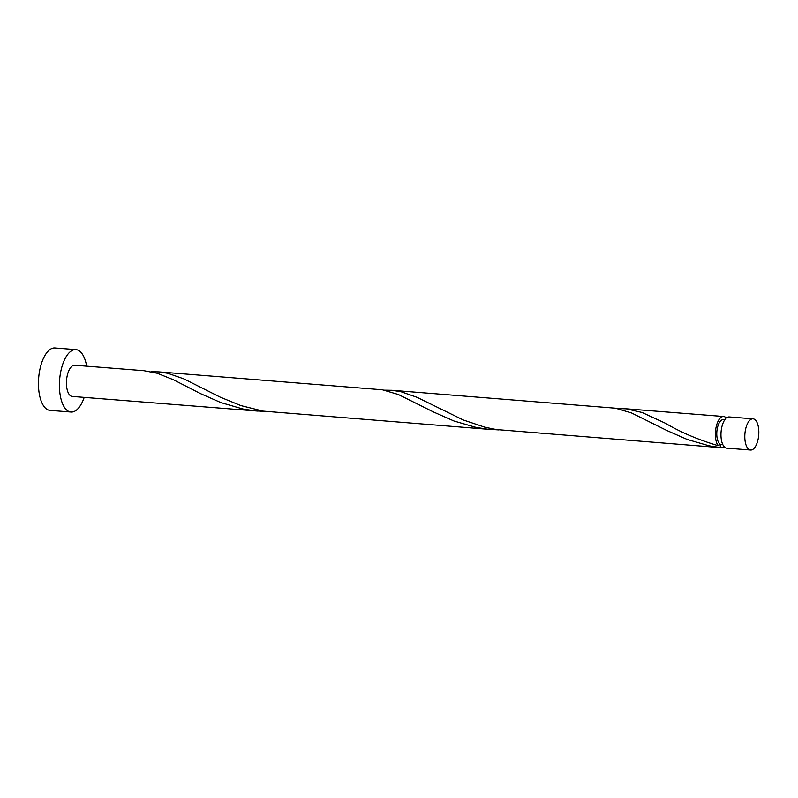 <?xml version="1.0" encoding="UTF-8"?>
<svg xmlns="http://www.w3.org/2000/svg" width="798" height="798" viewBox="0 0 798 798"><rect width="100%" height="100%" fill="white"/><g stroke="black" fill="none" stroke-linecap="round" stroke-linejoin="round"><path stroke-width="1.2" d="M745.522 429.524A15.651 6.933 94.5 0 0 750.579 450.032A15.651 6.933 94.5 0 0 758.1 439.329A15.651 6.933 94.5 0 0 753.043 418.83A15.651 6.933 94.5 0 0 745.522 429.524M750.579 450.032L726.749 448.147A15.651 6.933 -85.5 0 1 721.691 427.638A15.651 6.933 -85.5 0 1 729.212 416.945L753.043 418.83M722.848 444.695L721.402 444.586A12.519 5.546 -85.5 0 1 719.886 443.957A12.519 5.546 -85.5 0 1 717.352 428.177A12.519 5.546 -85.5 0 1 723.367 419.618L724.813 419.738M86.663 366.172A31.302 13.865 94.5 0 0 75.92 349.624A31.302 13.865 94.5 0 0 60.877 371.02A31.302 13.865 94.5 0 0 70.992 412.037A31.302 13.865 94.5 0 0 84.199 397.374M75.92 349.624L54.942 347.968A31.302 13.865 94.5 0 0 39.9 369.364A31.302 13.865 94.5 0 0 50.015 410.372L70.992 412.037M724.055 446.591A15.651 6.933 -85.5 0 1 721.153 447.708L496.256 429.543L484.965 427.239L463.339 420.007L417.045 397.314L400.985 391.718L391.948 390.292L615.537 408.207L631.447 412.925L666.799 430.481L687.168 439.449L709.173 445.833L720.574 447.608L719.886 443.957L718.07 445.653A15.651 6.933 -85.5 0 1 716.095 427.199A15.651 6.933 -85.5 0 1 723.616 416.506A15.651 6.933 -85.5 0 1 726.31 418.062M718.07 445.653C698.41 439.838 680.804 432.346 665.253 423.179L642.041 412.476L626.221 408.815L617.582 408.596M721.153 447.708A15.651 6.933 -85.5 0 1 720.574 447.608M491.159 429.533L263.141 411.13L240.846 405.584L220.058 397.065L183.939 378.9L167.879 373.294L158.832 371.878L382.422 389.793L398.342 394.501L433.683 412.067L454.062 421.035L476.057 427.409L487.468 429.184L498.61 429.903M258.043 411.11L72.229 396.436A15.651 6.933 94.5 0 1 67.172 375.928A15.651 6.933 94.5 0 1 74.693 365.225L143.959 370.701L157.206 373.245L173.485 379.768L200.577 393.653L220.946 402.611L242.941 408.995L254.353 410.771L265.505 411.479M391.948 390.292L384.466 390.172M158.832 371.878L151.361 371.758M723.616 416.506L625.053 408.716"/></g></svg>
